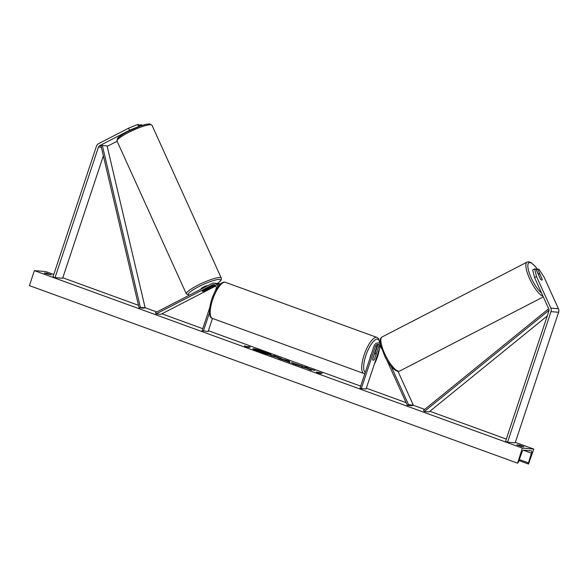 <?xml version="1.0" encoding="UTF-8"?>
<svg xmlns="http://www.w3.org/2000/svg" width="588" height="588" viewBox="0 0 588 588"><rect width="100%" height="100%" fill="white"/><g stroke="black" fill="none" stroke-linecap="round" stroke-linejoin="round"><path stroke-width="0.88" d="M214.554 284.761A2.881 2.72 -85.1 0 0 213.885 284.996L202.654 290.795A3.609 0.61 155.6 0 0 202.272 291.325A3.609 0.61 155.6 0 0 202.485 291.428A3.609 0.61 155.6 0 0 204.462 290.942L215.406 285.298M217.663 287.187A4.329 4.087 -85.1 0 0 211.82 283.578L155.489 312.654L156.077 313.948L160.825 314.352L215.906 285.922M218.765 285.739A4.329 4.087 -85.1 0 0 215.421 283.276L213.951 283.151M215.237 291.156L216.149 288.399A2.881 2.72 -85.1 0 0 212.408 284.871L156.077 313.948M220.331 284.077A4.329 4.087 -85.1 0 0 218.699 283.556L217.229 283.431A4.329 4.087 94.9 0 1 219.743 284.651M209.696 307.811L202.088 330.684L208.123 331.559L212.481 318.439M203.367 331.147L209.453 312.867M216.318 283.46A4.329 4.087 94.9 0 1 217.229 283.431M117.108 141.238L107.2 146.353M138.555 126.589L129.536 130.249L128.596 128.177L137.614 124.516L138.746 126.604M129.536 130.249L99.585 145.714A2.308 2.176 -85.1 0 0 98.475 147.037L55.037 277.595L62.637 278.249L103.363 155.835M137.614 124.516L138.871 124.619L139.621 126.28M128.596 128.177L98.652 143.641A4.616 4.359 -85.1 0 0 96.417 146.287L52.986 276.852L55.037 277.595M142.164 125.406L141.928 124.884L140.672 124.774L139.268 125.501M141.12 125.751L140.672 124.774M542.173 279.05A3.609 1.022 -117.3 0 1 541.967 280.072A3.609 1.022 -117.3 0 1 541.783 280.101A3.609 1.022 -117.3 0 1 540.365 278.896L535.889 269.025L534.639 268.914L532.669 269.929L534.551 277.558L548.854 309.112A2.308 2.176 94.9 0 1 548.942 310.876L505.511 441.441L507.569 442.191L515.169 442.837L558.6 312.272A4.616 4.359 94.9 0 0 558.424 308.744L544.113 277.191L538.946 269.282L537.697 269.179L542.136 279.065M534.551 277.558L536.513 276.544L550.824 308.097A4.616 4.359 94.9 0 1 551 311.625L507.569 442.191M536.285 269.899L537.697 269.179M536.513 276.544L534.639 268.914M398.002 371.366L413.305 405.103L408.557 404.698L391.16 366.339M381.502 348.383L380.414 345.979A2.881 2.72 94.9 0 0 375.387 346.31L361.319 388.595L360.032 388.131L374.1 345.847A4.329 4.087 94.9 0 1 380.355 343.723M378.319 342.936L379.789 343.061A4.329 4.087 94.9 0 1 380.274 343.127M379.789 345.097A2.881 2.72 -85.1 0 0 378.665 346.589L374.475 359.172A3.609 1.154 -70 0 1 373.079 360.268A3.609 1.154 -70 0 1 372.674 359.018L376.857 346.435A2.881 2.72 94.9 0 1 378.922 344.539M386.706 359.863L407.322 405.33L408.557 404.698M407.322 405.33L412.078 405.735L413.305 405.103M361.319 388.595L366.067 389.006L380.135 346.714A2.881 2.72 94.9 0 1 380.443 346.06M374.99 353.292L377.378 346.126A4.329 4.087 -85.1 0 1 377.974 344.943M371.418 353.917A3.609 1.154 110 0 0 370.558 355.843A3.609 1.154 110 0 0 370.117 357.805M374.196 354.424L374.24 354.439A3.609 1.154 110 0 1 375.541 353.491A3.609 1.154 110 0 1 375.952 354.586L374.38 359.319A3.609 1.154 110 0 1 373.079 360.268A3.609 1.154 110 0 1 372.667 359.172L374.24 354.439M207.645 285.731A3.609 0.61 155.6 0 0 207.454 285.665A3.609 0.61 155.6 0 0 203.654 286.915A3.609 0.61 155.6 0 0 201.096 288.737L201.236 289.039M206.836 288.664L202.566 290.869A3.609 0.61 155.6 0 0 202.272 291.325A3.609 0.61 155.6 0 0 202.485 291.428A3.609 0.61 155.6 0 0 204.279 291.009L208.542 288.811A3.609 0.61 155.6 0 0 208.843 288.348A3.609 0.61 155.6 0 0 208.63 288.252A3.609 0.61 155.6 0 0 206.836 288.664L206.822 288.642M271.178 355.02A9.731 0.794 18.4 0 0 265.254 352.41A9.731 0.794 18.4 0 0 262.63 351.492M259.455 350.477A9.731 0.794 18.4 0 0 253.016 348.978M265.35 352.139A9.731 0.794 18.4 0 0 252.906 348.794A9.731 0.794 18.4 0 0 258.94 351.595A9.731 0.794 18.4 0 0 271.377 354.939A9.731 0.794 18.4 0 0 265.35 352.139M522.365 448.1L533.764 449.07L528.531 464.05A1.301 0.419 -70 0 1 528.494 464.042A1.301 0.419 -70 0 1 528.472 462.896L531.427 453.15A2.595 0.831 110 0 0 531.39 450.842A2.595 0.831 110 0 0 531.324 450.827L523.533 450.158A2.595 0.831 110 0 0 521.931 452.334L518.41 462.036A1.301 0.419 -70 0 1 517.609 463.124L522.365 448.1L34.391 270.62L45.79 271.59L53.773 274.493M533.764 449.07L515.323 442.36M506.297 439.082L429.879 411.284M424.72 409.41L413.129 405.191M406.102 402.64L366.339 388.176M360.701 386.125L208.395 330.728M202.75 328.677L161.876 313.808M156.82 311.971L145.111 307.715M138.481 305.304L62.798 277.771M294.713 363.7L300.505 366.118L295.095 364.391C291.949 363.222 290.839 362.642 291.766 362.634L302.732 366.295L294.72 363.7L294.404 364.001L294.911 364.325M291.391 362.686L295.558 363.869M281.527 358.754L270.392 355.387L274.192 355.711L281.792 358.717M309.413 368.977L314.94 370.528L306.488 367.882L308.024 368.014L305.179 366.978L301.379 366.655L306.679 368.191L311.272 370.256L309.413 368.977L310.236 369.881M46.717 273.17L44.247 272.957L46.195 273.773L51.34 274.853L46.717 273.17L46.489 273.876M516.808 444.837L519.278 445.043L523.901 446.726L521.431 446.512L516.808 444.837M245.924 346.361L244.387 345.803L245.218 346.516L249.011 347.486L247.467 346.927L250.319 347.17L248.775 346.604L245.835 346.633L248.775 346.604M320.916 373.637L317.123 372.674L316.293 371.961L320.688 372.763L322.224 373.321L319.38 373.079L320.916 373.637M286.863 361.186L278.543 358.349L286.694 360.26L289.421 361.245L289.965 362.502L286.863 361.186M517.366 463.101L29.4 285.621L34.391 270.62M519.05 445.748L519.278 445.043M267.665 353.748L265.291 353.417M258.904 351.506L262.674 352.874M256.14 350.198L259.947 350.522L267.783 353.733L264.482 352.859L265.614 353.638L258.992 351.234M248.687 346.876L249.216 347.074M245.835 346.633L244.998 346.332M316.91 372.491L317.836 372.52M317.748 372.792L320.688 372.763M321.129 373.226L320.592 373.035M306.929 367.926L305.179 366.978M305.091 367.25L302.386 367.022M309.406 368.999L306.789 368.264M271.399 355.755L274.192 355.711M274.096 355.983L275.941 356.651M278.499 357.585L281.439 359.025M278.528 357.982L275.147 356.585L278.565 357.901M299.395 365.163L300.88 365.729M280.807 359.172L286.694 360.26M286.606 360.532L289.421 361.245M289.333 361.524L289.715 362.414M284.57 360.128L286.863 360.959L284.504 360.334M264.85 352.682L260.976 351.404L264.945 352.668M541.783 280.101A3.609 1.022 62.7 0 0 541.967 280.072A3.609 1.022 62.7 0 0 542.187 279.19L540.151 274.692A3.609 1.022 62.7 0 0 538.843 273.633A3.609 1.022 62.7 0 0 538.659 273.663A3.609 1.022 62.7 0 0 538.439 274.545L540.475 279.043A3.609 1.022 62.7 0 0 541.783 280.101M99.585 145.714L101.011 145.831L139.062 307.759L143.81 308.163L145.133 307.803L140.385 307.399L139.062 307.759M101.011 145.831L102.334 145.471L107.082 145.875L145.133 307.803M102.334 145.471L140.385 307.399M549.067 310.221L424.345 411.519L429.093 411.923L547.252 315.954M548.685 308.729L423.522 410.38L424.345 411.519M212.408 284.871L213.885 284.996M98.475 147.037L101.356 147.279M551 311.625L558.6 312.272M550.824 308.097L558.424 308.744M375.387 346.31L376.857 346.435M378.665 346.589L380.135 346.714M225.491 282.336A19.184 6.145 110 0 0 212.613 299.829A19.184 6.145 110 0 0 212.371 318.395L363.899 373.505A19.184 6.145 -70 0 1 364.141 354.939A19.184 6.145 -70 0 1 377.018 337.453L225.491 282.336C224.395 281.821 222.94 282.181 221.117 283.416C217.457 286.518 214.326 291.854 211.717 299.417C207.233 313.683 210.482 318.453 212.371 318.395M374.328 364.178A17.743 5.682 110 0 0 377.584 356.446A17.743 5.682 110 0 0 379.51 348.596M379.738 343.054A17.743 5.682 110 0 0 374.203 340.643A17.743 5.682 110 0 0 365.898 355.446A17.743 5.682 110 0 0 365.266 372.402M117.865 139.349A17.743 2.991 -24.4 0 1 129.882 130.47A17.743 2.991 -24.4 0 1 149.036 124.068M150.859 124.729A19.184 3.234 155.6 0 0 130.646 131.403A19.184 3.234 155.6 0 0 117.041 141.091C117.328 136.335 119.246 137.563 121.745 134.997L127.427 131.69L139.907 126.177L146.125 124.318L149.749 123.928L151.983 125.244A19.184 3.234 155.6 0 0 150.859 124.729M117.041 141.091L186.322 293.875A19.184 3.234 -24.4 0 1 199.927 284.195A19.184 3.234 -24.4 0 1 220.14 277.514A19.184 3.234 -24.4 0 1 221.264 278.028L151.983 125.244M217.472 283.453A17.743 2.991 155.6 0 0 219.5 279.447A17.743 2.991 155.6 0 0 198.538 286.753A17.743 2.991 155.6 0 0 189.27 295.051A17.743 2.991 155.6 0 0 189.564 295.066M528.458 464.028L518.947 460.566M531.427 453.15L523.327 450.202M528.472 462.896L519.307 459.559M541.577 293.059A17.743 5.042 -117.3 0 1 529.986 274.941A17.743 5.042 -117.3 0 1 529.898 262.593A17.743 5.042 -117.3 0 1 537.425 269.311M543.319 296.903L399.678 371.043A19.184 5.454 -117.3 0 1 398.693 371.219A19.184 5.454 -117.3 0 1 385.28 354.983A19.184 5.454 -117.3 0 1 382.082 336.953L527.091 262.101A19.184 5.454 62.7 0 0 529.869 279.256A19.184 5.454 62.7 0 0 543.011 296.227M374.152 364.692L377.672 356.431L379.694 348.037M379.944 343.076L378.503 338.519L377.018 337.453M374.622 353.153L375.541 353.491M364.832 373.703L363.899 373.505M186.322 293.875L189.285 295.213M208.564 287.745L208.843 288.348M217.538 283.46L220.684 280.719L221.426 279.116L221.264 278.028M518.939 460.573L528.494 464.042M537.491 269.282L535.3 266.438L531.001 262.557L528.788 261.785L527.091 262.101M399.678 371.043L397.98 371.366C393.945 370.381 389.646 365.56 385.081 356.909L380.892 346.273C379.209 338.629 380.818 337.96 382.082 336.953M538.659 273.663L538.123 273.942"/></g></svg>
